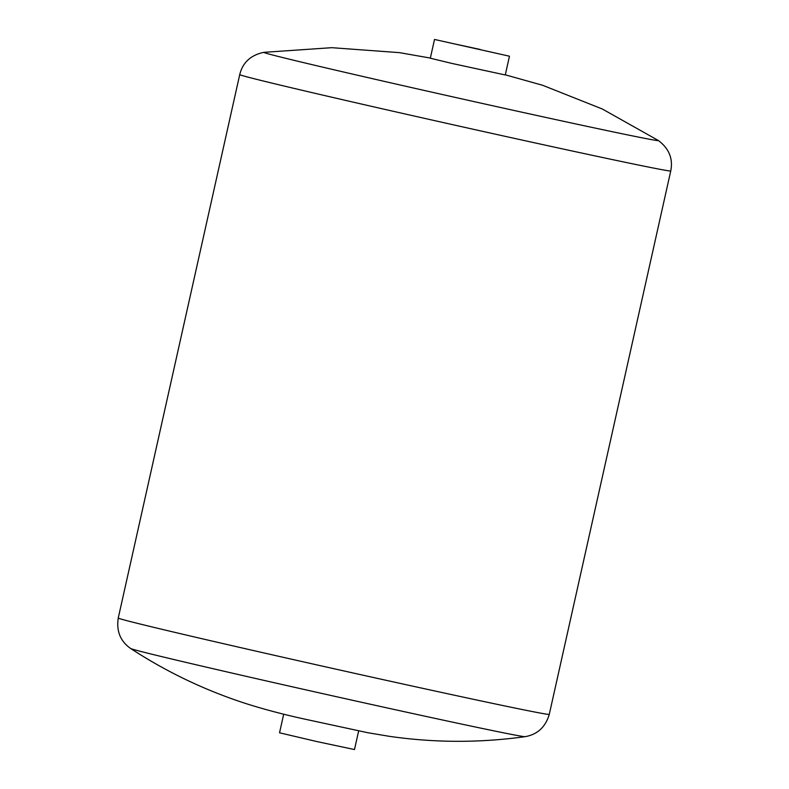 <?xml version="1.0" encoding="UTF-8"?>
<svg xmlns="http://www.w3.org/2000/svg" width="789" height="789" viewBox="0 0 789 789"><rect width="100%" height="100%" fill="white"/><g stroke="black" fill="none" stroke-linecap="round" stroke-linejoin="round"><path stroke-width="1.18" d="M509.467 56.206L505.276 74.965L452.117 63.475L430.321 58.208L434.512 39.45L509.467 56.206L434.512 39.45M283.695 714.173L279.533 732.794L316.922 741.581L354.488 749.55L358.65 730.93M480.235 49.47L452.284 43.425L480.235 49.47M118.251 618.043A220.831 2.406 -167.4 0 0 243.604 648.302A220.831 2.406 -167.4 0 0 549.272 714.39L670.749 170.957A220.831 2.406 -167.4 0 1 365.07 104.868A220.831 2.406 -167.4 0 1 239.728 74.61L118.251 618.043C116.269 631.18 120.411 641.329 130.668 648.509A202.152 2.199 -167.4 0 0 245.34 676.134A202.152 2.199 -167.4 0 0 525.07 736.67C479.83 742.962 434.67 742.853 389.598 736.364L367.802 732.725L305.225 719.223C283.922 714.587 264.147 709.37 245.892 703.561C205.071 690.345 166.657 672.001 130.668 648.509M505.305 74.827L542.684 85.301L602.332 109.01L658.332 140.491A202.152 2.199 -167.4 0 1 378.582 80.074A202.152 2.199 -167.4 0 1 263.93 52.33C250.784 55.052 242.716 62.489 239.728 74.61M658.332 140.491C669.062 148.559 673.204 158.707 670.749 170.957M263.93 52.33L331.725 47.685L399.402 52.636L430.35 58.07M549.272 714.39C545.475 727.113 537.408 734.539 525.07 736.67"/></g></svg>
